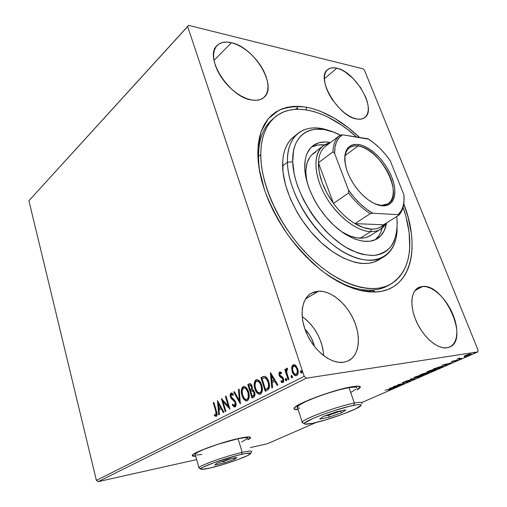 <?xml version="1.0" encoding="UTF-8"?>
<svg xmlns="http://www.w3.org/2000/svg" width="507" height="507" viewBox="0 0 507 507"><rect width="100%" height="100%" fill="white"/><g stroke="black" fill="none" stroke-linecap="round" stroke-linejoin="round"><path stroke-width="0.76" d="M273.647 118.334C260.579 128.797 256.003 147.081 259.926 173.185C256.054 147.594 260.395 129.494 272.969 118.885M333.188 278.73C347.276 286.854 360.116 290.644 371.707 290.112L375.624 292.007L359.248 290.232C347.339 286.531 335.102 280.232 322.528 271.334C310.107 261.054 298.598 248.975 287.989 235.09C278.261 220.52 270.459 205.569 264.597 190.233L259.026 168.178L257.936 148.221L261.175 131.465L268.323 118.676L278.774 110.317C287.108 106.958 296.373 105.925 306.564 107.218L305.917 109.829L306.564 107.218L299.922 106.381L293.54 106.375L287.482 107.224L281.81 108.942L276.594 111.54L271.898 115.007L267.778 119.348L264.299 124.538L261.511 130.54L259.476 137.315L258.221 144.812L257.79 152.949L258.209 161.663L259.483 170.846L261.612 180.41L264.597 190.233L268.399 200.202L272.988 210.19L278.311 220.076L284.3 229.722L290.879 239.019L297.97 247.847L305.487 256.086L313.313 263.64L321.368 270.427L329.531 276.372L337.719 281.41L345.818 285.498L353.747 288.616L361.409 290.733L368.722 291.861L375.624 292.007L382.044 291.202L387.931 289.472L393.236 286.861L397.919 283.426L401.962 279.218L405.34 274.3L408.046 268.742L410.062 262.601L411.399 255.946L412.052 248.855L412.045 241.395L411.38 233.626L408.179 217.44L403.775 203.801C420.892 247.365 411.411 290.422 375.624 292.007L371.707 290.112C360.116 290.644 347.276 286.854 333.188 278.73M192.248 455.559L195.613 455.894L193.928 455.964M195.696 456.186C193.161 456.401 192.026 456.142 192.286 455.406C192.356 452.694 222.966 441.584 240.071 438.149L217.997 444.202L202.027 449.994L193.085 454.526L192.267 455.457L192.59 456.04L195.696 456.186M293.965 408.674C294.377 409.206 295.727 409.39 298.008 409.225M298.116 409.555C294.973 409.776 293.623 409.358 294.06 408.287C294.478 404.358 333.581 389.668 351.617 386.816L340.761 389.256L327.604 393.128L308.44 400.156L299.162 404.504L294.434 407.742L293.978 408.794L294.789 409.422L298.116 409.555M297.362 107.49L297.786 109.246M336.832 68.179L324.379 78.769L336.832 68.179L333.181 67.729L330.013 68.261L327.452 69.763L325.621 72.197L324.588 75.473L324.41 79.485L325.114 84.073L326.673 89.055L329.03 94.226L332.091 99.372L339.804 108.745L344.133 112.586L348.531 115.647L352.828 117.808L356.846 119.006C338.372 116.946 315.265 77.558 327.674 69.573C329.968 67.742 333.023 67.279 336.832 68.179C355.705 71.772 377.271 109.766 364.672 117.649C362.663 119.107 360.059 119.557 356.846 119.006L360.433 119.189L363.456 118.378L365.807 116.616L367.41 113.986L368.209 110.602L368.19 106.597L367.366 102.116L365.775 97.338L360.559 87.565L353.29 78.642L344.988 71.842L340.818 69.567L336.832 68.179M318.599 291.17L305.525 298.965L318.599 291.17L313.858 292.064L309.707 294.282L306.317 297.767L303.839 302.413L302.387 308.047L302.039 314.46L302.831 321.413L304.745 328.612L307.711 335.754L311.602 342.542L316.273 348.683L321.508 353.911L327.085 358.018L332.769 360.845L338.327 362.277L343.531 362.296C331.483 364.146 314.917 351.674 307.008 334.278C298.984 316.919 301.291 298.718 311.361 293.198L318.599 291.17C331.261 290.587 346.889 303.813 354.108 320.76C361.44 337.668 359.089 355.87 348.005 360.99L343.531 362.296L348.176 360.914L352.099 358.215L355.154 354.33L357.245 349.431L358.316 343.721L358.348 337.421L357.353 330.76L355.382 323.986L352.511 317.331L348.848 311.025L344.513 305.284L339.665 300.309L334.468 296.272L329.094 293.338L323.739 291.607L318.599 291.17M422.781 286.417L414.916 290.619L422.781 286.417L419.264 287.165L416.298 289.06L414.004 292.051L412.495 296.031L411.83 300.866L412.064 306.374L413.192 312.344L415.176 318.529L417.945 324.67L421.387 330.513L425.36 335.818L429.695 340.349L434.207 343.936L438.713 346.427L443.023 347.732L446.971 347.827C437.731 349.272 423.922 337.757 416.792 322.325C409.574 306.912 410.626 291.341 418.529 287.501L422.781 286.417C444.43 283.882 469.653 339.69 449.576 347.105L446.971 347.827L450.393 346.712L453.182 344.456L455.223 341.173L456.471 336.997L456.877 332.098L456.446 326.673L455.204 320.925L453.207 315.056L450.527 309.276L447.269 303.788L443.543 298.788L439.474 294.447L435.215 290.923L430.912 288.344L426.717 286.823L422.781 286.417M231.496 42.721L214.005 60.371L231.496 42.721L226.724 42.062L222.459 42.506L218.878 44.052L216.121 46.669L214.328 50.269L213.574 54.718L213.91 59.851L215.342 65.466L217.814 71.322L221.223 77.184L225.444 82.806L230.279 87.939L235.533 92.388L240.983 95.956L246.402 98.523L251.573 99.987C229.025 97.3 203.421 56.429 217.23 45.383C220.646 42.189 225.4 41.301 231.496 42.721C254.615 47.328 278.07 86.817 263.817 97.509C260.82 100.037 256.738 100.861 251.573 99.987L256.288 100.316L260.37 99.511L263.684 97.623L266.105 94.746L267.569 91.007L268.032 86.551L267.5 81.557L265.991 76.196L263.57 70.669L260.338 65.169L256.396 59.883L251.884 55.01L246.966 50.706L241.801 47.138L236.585 44.439L231.496 42.721M368.614 291.855L371.707 290.112L368.614 291.855M28.912 200.753L187.666 26.51L304.213 376.346L96.387 480.376L28.912 200.753L188.617 25.35L28.912 200.753L96.387 480.376L304.213 376.346L187.666 26.51L188.617 25.35L363.037 68.832L188.617 25.35L28.912 200.753M291.69 367.645L292.507 372.569L293.99 374.838L295.302 375.712L296.684 375.592L297.736 374.477L298.135 370.744L296.348 366.206L295.125 365.046L293.787 364.685L292.577 365.319L291.848 366.757L291.69 367.645L292.279 367.562L293.737 364.812L293.147 364.888L291.69 367.645L292.165 371.675C292.989 374.286 294.358 375.649 296.259 375.75L296.684 375.592C298.344 374.02 298.68 371.764 297.691 368.83L295.733 365.534L293.147 364.888L294.041 364.679L292.729 365.883L292.279 367.562L291.69 367.645M288.134 379.705L288.876 379.331L286.715 372.296L286.721 369.964L287.431 369.559L287.425 368.285L286.911 368.177L286.138 369.21L286.018 370.579L285.523 369.077L284.788 369.464L288.134 379.705L288.876 379.331L286.715 372.296L287.425 368.285L286.747 368.228L286.018 370.579L285.523 369.077L284.788 369.464L288.134 379.705M279.674 371.923L278.913 373.355L279.306 375.7L280.2 377.062L282.342 378.336L282.963 379.825L282.475 381.321L281.125 380.757L281.017 381.91L281.962 382.576L283.134 382.43L283.717 381.467L283.793 379.863L282.792 377.341L279.959 375.11L279.978 373.26L281.404 373.729L281.55 372.639L279.674 371.923L280.225 371.846L279.674 371.923L279.161 375.3L279.896 376.745L282.342 378.336L282.836 379.223L282.475 381.321L281.125 380.757L281.017 381.91L282.963 382.538C283.888 381.682 284.085 380.44 283.546 378.799L282.792 377.341L280.339 375.706L279.87 374.876L280.124 373.146L281.404 373.729L281.55 372.639L279.674 371.923M267.36 390.232L268.799 389.002L269.369 387.392L268.913 382.348L266.562 377.519L264.946 376.365L263.412 376.435L260.934 377.645L265.25 391.303L267.36 390.232C269.635 388.482 270.092 385.656 268.735 381.733C267.937 378.868 266.562 377.05 264.597 376.283L260.934 377.645L265.25 391.303L267.36 390.232M251.985 398.02L254.527 396.379L254.812 392.938L253.639 390.314L252.163 389.484L252.296 387.018L251.573 384.965L250.395 383.723L249.045 383.913L247.815 384.566L251.985 398.02L253.741 397.127C255.015 396.1 255.306 394.465 254.628 392.222L252.163 389.484L252.093 386.188C251.586 384.458 250.75 383.628 249.596 383.691L247.815 384.566L251.985 398.02M240.375 403.902L239.146 389.142L238.436 389.509L239.45 400.657L234.348 391.67L233.651 392.038L240.375 403.902L239.146 389.142L238.436 389.509L239.45 400.657L234.348 391.67L233.651 392.038L240.375 403.902M225.862 411.253L222.966 401.525L229.969 409.174L226.033 396.056L225.406 396.385L228.327 406.151L221.35 398.521L225.235 411.57L225.862 411.253L222.966 401.525L229.969 409.174L226.033 396.056L225.406 396.385L228.327 406.151L221.35 398.521L225.235 411.57L225.862 411.253M215.805 411.361L216.197 414.859L215.602 415.182L214.417 414.574L214.398 415.721L216.337 416.462L217.161 414.587L213.884 402.463L213.282 402.78L215.805 411.361L216.388 411.259L213.865 402.685L213.282 402.78L215.805 411.361L215.938 415.132L214.417 414.574L214.398 415.721L216.337 416.462C217.345 415.163 217.389 413.408 216.451 411.177L213.884 402.463L213.282 402.78L213.941 402.647L216.388 411.259L215.805 411.361M217.446 400.581L218.72 414.872L219.385 414.53L218.98 409.941L221.236 408.788L223.308 412.546L223.986 412.204L217.446 400.581L218.72 414.872L219.385 414.53L218.98 409.941L221.236 408.788L223.308 412.546L223.986 412.204L217.446 400.581M235.134 406.95L236.085 405.061L235.818 402.457L234.69 400.315L231.211 396.949L231.205 394.535L232.041 394.471L233.005 395.504L233.258 394.433L232.193 393.274L231.129 392.995L230.172 394.668L230.609 397.406L231.591 398.977L234.564 401.576L235.343 403.724L234.678 405.613L233.6 405.232L232.707 404.073L232.383 405.004L234 406.861L235.134 406.95L232.973 404.909L232.383 405.004L235.134 406.95C236.173 405.949 236.401 404.453 235.818 402.457L231.053 396.506L231.382 394.402L233.005 395.504L233.258 394.433L230.983 393.052C230.096 393.92 229.912 395.2 230.432 396.892L231.363 398.724L234.564 401.576L235.166 402.767L234.678 405.613L232.707 404.073L232.383 405.004L233.074 404.611L233.879 406.151L235.121 406.95M241.959 395.447L243.468 398.73L245.743 400.796L247.79 400.492L249.013 398.198L249.114 394.452L248.138 390.764L246.326 387.741L243.854 386.448L242.333 387.278L241.376 389.851L241.636 394.224L241.959 395.447L242.542 395.352C241.338 391.588 241.7 388.673 243.62 386.6L243.037 386.689C241.11 388.761 240.749 391.683 241.959 395.447C242.967 398.908 244.647 400.72 246.991 400.891L247.416 400.733C249.4 398.705 249.78 395.777 248.557 391.962C247.536 388.482 245.863 386.664 243.531 386.499L244.006 386.442L242.923 387.183L242.061 389.167L241.896 391.797L242.542 395.352L241.959 395.447M254.863 388.774L256.422 392.101L258.779 394.186L260.902 393.857L262.17 391.505L262.277 387.697L261.263 383.957L259.388 380.896L256.827 379.597L255.255 380.459L254.261 383.089L254.533 387.532L254.863 388.774L255.452 388.685C254.203 384.864 254.577 381.891 256.567 379.768L255.978 379.851C253.988 381.98 253.614 384.952 254.863 388.774C255.908 392.279 257.638 394.11 260.066 394.275L260.516 394.104C262.569 392.025 262.962 389.04 261.694 385.168C260.642 381.644 258.912 379.806 256.504 379.648L256.998 379.591L255.845 380.37L254.958 382.398L254.78 385.073L255.452 388.685L254.863 388.774M270.37 372.67L271.815 387.975L272.589 387.582L272.126 382.665L274.731 381.327L277.12 385.288L277.899 384.889L270.485 372.607L271.815 387.975L272.589 387.582L272.126 382.665L274.731 381.327L277.12 385.288L277.899 384.889L270.37 372.67M285.473 379.901L286.17 380.782L286.747 380.396L286.702 379.28L286.011 378.393L285.479 378.666L285.416 379.692L286.062 379.813L286.144 378.456L286.062 379.813L285.473 379.901L286.468 380.763L286.702 379.28L285.809 378.387L285.473 379.901M291.157 377.018L291.861 377.899L292.444 377.512L292.4 376.384L291.696 375.497L291.157 375.769L291.094 376.809L291.747 376.929L291.829 375.554L291.747 376.929L291.157 377.018L292.165 377.88L292.4 376.384L291.493 375.491L291.157 377.018M300.594 372.22L301.316 373.114L301.918 372.708L301.874 371.574L301.152 370.674L300.6 370.959L300.493 371.789L300.594 372.22L301.19 372.132L301.285 370.737L301.19 372.132L300.594 372.22L301.627 373.082L301.874 371.574L300.943 370.674L300.594 372.22M478.088 350.179L364.501 70.321L478.088 350.179L477.822 351.909L361.922 402.495L477.822 351.909L306.367 378.171L477.822 351.909L478.088 350.179M316.165 422.464L267.366 443.758L250.35 447.573L267.366 443.758L316.165 422.464M196.653 459.596L98.149 481.65L306.367 378.171L304.213 376.346L306.367 378.171L98.149 481.65L96.387 480.376L98.149 481.65L196.653 459.596M464.006 356.301L467.803 355.635L471.288 354.038L467.942 354.57L464.006 356.301L470.084 354.792L471.276 354.108L470.338 354L467.942 354.57L464.006 356.301M461.807 358.392L459.209 358.538L459.653 358.031L457.048 359.146L461.807 358.392L459.412 358.538L459.076 358.462L459.653 358.031L457.048 359.146L461.807 358.392M452.01 361.333L451.401 361.719L452.124 361.687L456.477 360.445L454.722 361.333L457.491 360.173L452.124 361.282L451.407 361.681L451.921 361.719L456.262 360.464L454.722 361.333L456.82 360.591L457.485 360.204L456.953 360.16L452.01 361.333M441.591 367.226L443.283 366.219L440.824 366.447L432.921 369.242L439.518 368.133L443.283 366.308L441.831 366.257L432.921 369.242L439.518 368.133L441.591 367.226M426.476 373.83L429.042 372.645L428.396 372.493L423.529 373.551L419.853 374.977L426.476 373.83L429.156 372.537L428.396 372.493L419.853 374.977L426.476 373.83M414.986 378.849L411.158 378.792L410.442 379.109L413.446 379.109L405.632 381.22L415.094 378.805L411.158 378.792L410.442 379.109L413.446 379.109L405.632 381.22L414.986 378.849M400.517 385.168L395.555 386.081L404.618 383.381L397.944 384.591L402.305 383.964L393.204 386.67L399.89 385.447L395.555 386.081L404.478 383.444L397.944 384.591L402.305 383.964L393.204 386.67L400.517 385.168M389.477 389.439L390.631 389.332L388.755 390.162L391.404 388.951L385.009 390.27L389.427 389.294L390.65 389.306L388.755 390.162L391.638 389.015L385.009 390.27L389.477 389.439M247.993 439.803L250.414 438.016L250.502 437.307L249.476 436.958L240.071 438.149C247.46 436.647 250.946 436.527 250.547 437.794L247.993 439.803M357.41 389.946L360.306 387.354L360.021 386.543L355.61 386.258L351.617 386.816C358.031 385.751 360.902 385.979 360.243 387.506L357.41 389.946M389.243 388.413L393.356 388.305L394.028 388.007L392.722 388.039L398.641 385.992L389.243 388.413L393.356 388.305L394.028 388.007L392.722 388.039L398.641 385.992L389.243 388.413M409.84 381.144L410.55 380.675L409.479 380.757L403.312 382.512L405.625 381.473L402.266 382.785L408.978 381.011L406.525 382.221L409.257 381.378L409.84 381.144L409.681 380.719L409.84 381.144L410.55 380.732L409.814 380.694L403.566 382.481L405.625 381.473L402.875 382.386L402.266 382.747L402.951 382.753L409.84 381.144M415.29 377.867L420.246 376.511L423.351 374.965L421.203 375.104L416.412 376.498L413.775 377.753L415.29 377.867L423.339 375.053L421.849 374.984L414.992 377.062L413.731 377.81L415.29 377.867M428.117 372.246L433.111 370.883L436.331 369.292L434.22 369.4L429.784 370.661L426.666 372.094L428.117 372.246L436.312 369.375L434.867 369.28L427.933 371.384L426.602 372.176L428.117 372.246M442.275 365.135L445.945 365.319L446.699 364.989L445.539 364.932L448.087 363.817L451.876 362.733L442.389 365.084L445.945 365.319L446.699 364.989L445.539 364.932L448.087 363.817L451.876 362.733L442.275 365.135M459.089 359.45L460.483 358.943L459.089 359.45M464.589 357.048L465.996 356.529L464.589 357.048M473.703 353.068L475.129 352.542L473.703 353.068M304.903 329.081C309.65 334.018 312.838 339.829 314.473 346.509L311.64 338.632L309.232 334.436L304.903 329.081M363.037 68.832L364.501 70.321L363.037 68.832M359.596 137.467L348.404 127.796L334.462 118.232L320.367 111.261L313.396 108.853L306.564 107.218C324.505 110.932 342.181 121.015 359.596 137.467M388.514 285.359L387.24 286.068C382.696 288.464 377.519 289.814 371.707 290.112C378.076 289.782 383.679 288.198 388.514 285.359M231.503 89.067L223.112 79.865L231.503 89.074M323.688 355.686C322.249 339.392 315.069 326.331 302.159 316.501L306.013 319.499L310.728 324.239L314.898 329.74L318.39 335.811L321.077 342.238L322.864 348.797L323.688 355.686M359.209 388.235L357.296 389.617L360.236 386.74L360.243 387.506M294.681 409.092L296.709 409.282M250.325 437.725L247.904 439.512L250.509 437.319M390.91 389.021L391.03 389.357L390.91 389.021M390.922 388.089L394.04 387.291L390.922 388.089M402.824 382.405L402.951 382.753L402.824 382.405M415.708 376.929L421.127 375.123L422.407 375.313L415.943 377.576L414.694 377.538L415.658 376.79L422.42 375.275L417.027 377.347L414.859 377.683L415.708 376.929M421.203 374.565L424.555 373.551L421.203 374.565M424.017 374.077L428.193 372.816L424.017 374.077M428.649 371.257L434.119 369.426L435.367 369.641L428.789 371.954L427.572 371.897L428.592 371.111L435.374 369.552L429.879 371.726L427.578 371.992L428.649 371.257M439.531 367.943L434.233 368.665L441.071 366.396L442.275 366.593L439.531 367.943L434.29 368.823L440.938 366.593L442.212 366.662L439.531 367.943M445.799 364.945L445.945 365.319L445.799 364.945M443.929 364.85L447.117 364.058L445.159 364.913L443.872 364.717L447.117 364.058L445.159 364.913L443.929 364.85M456.668 360.211L456.82 360.591L456.668 360.211M464.754 355.756L464.982 356.345L464.754 355.756M465.768 355.47L469.539 354.152L470.357 354.387L465.718 356.022L464.963 355.946L465.711 355.337L470.357 354.336L466.453 355.882L464.989 356.047L465.768 355.47M216.362 416.443L214.398 415.721L214.981 415.62L214.993 414.929L214.981 415.62L216.362 416.443M216.229 415.081L216.388 411.259L216.958 413.889L216.521 415.03M216.419 415.068L215.836 415.176M223.809 412.292L221.819 408.686L221.236 408.788L221.819 408.686L223.809 412.292M219.284 414.587L218.124 401.576L219.284 414.587M219.43 408.376L221.16 407.489L219.005 403.578L218.422 403.68L220.577 407.584L221.16 407.489L219.005 403.578L218.422 403.68L220.577 407.584L218.847 408.477L221.16 407.489L218.847 408.477L218.422 403.68L218.847 408.477L219.43 408.376M225.773 411.297L222.174 399.231L225.773 411.297M228.917 406.05L228.327 406.151L228.917 406.05L225.989 396.29L225.406 396.385L226.09 396.24L228.917 406.05M229.728 408.376L223.549 401.43L222.966 401.525L223.549 401.43L229.728 408.376M234.931 405.568L235.755 402.672L235.166 402.767L235.755 402.672L235.147 401.481L234.564 401.576L235.147 401.481L233.448 399.922L232.865 400.017L233.448 399.922L231.946 398.629L231.363 398.724L231.946 398.629L231.015 396.797L230.432 396.892L231.015 396.797C230.495 395.111 230.679 393.838 231.56 392.963L230.755 394.579L230.875 396.252L231.661 398.229L232.789 399.415M231.553 392.963L230.983 393.052L231.553 392.963M233.03 394.744L231.965 394.313M232.073 394.269L232.833 394.547M233.112 399.674L233.454 399.928M233.885 400.251L234.95 401.24M235.33 401.74L235.939 403.984L235.387 405.435M235.261 405.511L234.538 405.657M240.388 402.786L234.234 391.943L233.651 392.038L234.443 391.835L240.388 402.786M240.039 400.555L239.45 400.657L240.039 400.555L239.019 389.42L238.436 389.509L239.165 389.351L240.039 400.555M246.225 400.657L247.124 400.853C244.976 400.302 243.449 398.47 242.542 395.352L244.051 398.635L245.502 400.213M244.723 387.779L246.263 388.425L247.733 390.365L249.026 395.466M249 396.259L248.132 398.813M247.917 399.022L247.555 399.269C249.165 397.634 249.469 395.283 248.474 392.209C247.644 389.389 246.282 387.925 244.38 387.83L244.108 387.868M243.48 388.039L243.797 387.918C245.692 388.02 247.055 389.477 247.891 392.304L248.474 392.209L247.891 392.304C248.88 395.378 248.576 397.735 246.966 399.364L246.636 399.491C244.761 399.339 243.417 397.875 242.612 395.099C241.643 392.069 241.928 389.718 243.48 388.039L244.824 388.001L246.11 388.932L248.031 392.792L248.272 397.323L247.543 398.908L246.649 399.491L245.629 399.402L244.361 398.439L242.473 394.611L242.156 390.523L243.48 388.039M246.636 399.491L247.555 399.269M249.843 383.723L248.405 384.477L252.524 397.748L248.405 384.477L247.815 384.566L250.052 383.647M253.734 395.72L252.233 396.29L250.673 391.271L252.72 390.612L252.137 390.701L253.95 392.57C254.4 394.262 254.083 395.371 253.006 395.897L252.233 396.29L250.673 391.271L251.016 391.093L252.695 390.821L253.95 392.57L254.533 392.475L254.66 394.592L254.229 395.365M254.533 392.475L253.95 392.57L253.899 395.137L252.233 396.29L253.589 395.802C254.672 395.276 254.989 394.167 254.533 392.475L252.727 390.612M252.866 390.618L254.4 392.095M251.174 389.623C252.182 389.11 252.461 388.058 252.011 386.473L251.428 386.562L251.428 388.983L250.249 389.889L250.832 389.801L250.249 389.889L248.912 385.586L249.932 385.092L251.428 386.562C251.878 388.153 251.599 389.199 250.591 389.712L250.249 389.889L248.912 385.586L249.862 385.111L250.68 385.263L251.428 386.562L252.011 386.473L252.169 388.463L251.485 389.439M252.011 386.473L250.883 384.99M251.035 385.035L251.878 386.093M259.254 394.047L260.18 394.243C257.962 393.692 256.384 391.841 255.452 388.685L257.011 392.006L258.513 393.609M257.708 380.953L259.305 381.6L260.826 383.558L262.163 388.742M262.138 389.547L261.232 392.152M261.01 392.374L260.636 392.621C262.303 390.948 262.62 388.552 261.593 385.428C260.737 382.576 259.331 381.099 257.366 381.004L259.502 382.5L261.004 385.523L261.593 385.428L261.004 385.523C262.03 388.641 261.713 391.043 260.053 392.716L259.704 392.849C257.759 392.703 256.371 391.227 255.541 388.419C254.533 385.345 254.837 382.943 256.447 381.226L256.776 381.093C258.741 381.188 260.148 382.665 261.004 385.523L261.549 389.642L260.89 391.911L259.375 392.9L257.353 391.797L255.699 388.901L254.989 385.358L255.623 382.063L257.125 381.042M260.478 392.691L260.028 392.798M259.85 392.805L260.636 392.621M264.001 376.352L261.523 377.557L265.782 391.03L261.523 377.557L260.934 377.645L263.729 376.346M265.516 377.728L265.928 377.88M266.34 378.14L267.747 379.908L268.83 382.741L269.198 385.39L268.767 387.481M266.84 389.065L265.503 389.541L268.609 387.76L265.503 389.541L262.062 378.678L264.641 377.766C266.251 378.298 267.379 379.743 268.026 382.094C268.799 384.198 268.792 386.119 268.019 387.849L268.609 387.76L268.121 388.267M267.772 388.527L267.309 388.812M264.641 377.766L265.231 377.683L264.502 377.766L266.251 378.691L268.026 382.094L268.621 382.005C267.969 379.654 266.84 378.216 265.231 377.683L264.641 377.766M268.609 387.76C269.382 386.03 269.388 384.11 268.621 382.005L268.026 382.094L268.602 385.105L268.317 387.272L267.626 388.28L265.503 389.541L262.062 378.678L264.502 377.766M277.614 385.035L275.32 381.239L274.731 381.327L275.32 381.239L277.614 385.035M272.392 387.684L271.049 373.539L272.392 387.684M272.57 381.004L274.56 379.977L272.075 375.864L271.486 375.953L273.97 380.066L274.56 379.977L272.075 375.864L271.486 375.953L273.97 380.066L271.974 381.093L274.56 379.977L271.974 381.093L271.486 375.953L271.974 381.093L272.57 381.004M280.796 373.032L280.441 373.101M282.893 382.563L281.017 381.91L281.607 381.822L281.664 381.207L281.607 381.822L282.893 382.563M282.684 381.289L283.064 381.232L282.475 381.321L283.064 381.232L283.426 379.135L282.836 379.223L283.426 379.135L282.938 378.247L282.342 378.336L282.938 378.247L281.227 377.683L281.816 377.595L280.485 376.663L279.896 376.745L280.485 376.663L279.75 375.218L279.161 375.3L279.75 375.218L280.251 371.846L279.547 372.987L279.68 374.984L280.485 376.663L281.816 377.595M282.114 377.721L282.938 378.247M283.083 378.437L283.552 379.737L283.064 381.232M286.626 380.63L286.062 379.813L286.626 380.63M288.667 379.439L285.384 369.381L284.788 369.464L285.587 369.273L288.667 379.439M286.594 370.503L286.018 370.579L286.594 370.503M286.607 370.408L287.241 368.215L286.607 370.408M287.101 368.177L286.747 368.228L287.101 368.177M292.317 377.753L291.747 376.929L292.317 377.753M295.568 375.497L296.386 375.712C294.687 375.256 293.477 373.881 292.754 371.587L292.165 371.675L292.754 371.587L292.279 367.562L292.913 372.043L295.074 375.193M294.402 365.978L296.17 366.738L297.527 369.147L297.932 372.03L297.077 374.084M296.151 374.362L295.974 374.426C294.542 374.312 293.521 373.272 292.913 371.295C292.165 369.128 292.381 367.41 293.566 366.155L293.838 366.048C295.277 366.181 296.31 367.239 296.937 369.229C297.691 371.409 297.47 373.101 296.259 374.318L296.601 374.324M296.849 374.229C298.059 373.019 298.281 371.32 297.527 369.147L296.937 369.229L297.527 369.147C296.899 367.157 295.873 366.098 294.428 365.972L296.367 367.911L297.273 370.655L297.026 373.456L295.752 374.458L293.838 373.177L292.571 369.869L292.805 367.043L294.073 366.016M301.779 372.968L301.19 372.132L301.779 372.968M287.431 162.234L292.729 161.841C291.525 131.649 314.891 121.293 340.184 135.115L333.384 132.054L323.973 129.5L315.227 129.203L311.209 129.938L307.483 131.262L304.099 133.189L301.082 135.692L298.484 138.779L296.329 142.416L294.649 146.574L293.477 151.232L292.729 161.841L294.18 173.844L295.733 180.207L297.818 186.728L303.528 199.929L311.07 212.826L315.424 218.98L325.044 230.324L330.19 235.387L340.881 244.025L346.287 247.505L356.941 252.638L362.068 254.248L371.656 255.522L376.029 255.198L380.06 254.241L383.723 252.689L386.987 250.559L389.826 247.879L392.222 244.697L394.161 241.04L396.639 232.491L397.241 222.598L396.842 217.262C397.944 229.855 395.726 239.919 390.194 247.454C385.935 251.681 380.599 254.337 374.191 255.414C367.277 255.496 359.767 253.817 351.662 250.382C322.357 236.794 293.16 192.863 292.729 161.841L287.431 162.234C287.298 148.659 290.961 138.931 298.408 133.049C306.64 127.08 316.989 126.313 329.461 130.743C306.095 121.832 286.487 134.032 287.431 162.234L282.589 166.03L287.431 162.234C287.767 193.154 315.405 236.877 345.014 252.955C374.616 269.413 397.133 256.073 397.127 228.416C396.88 242.112 392.26 251.7 383.254 257.188C369.4 265.117 345.349 257.714 324.182 237.118C303.015 216.565 287.913 185.385 287.431 162.234M380.339 229.348C377.614 230.964 374.394 231.724 370.693 231.623L371.39 229.145C366.339 228.949 360.857 227.104 354.951 223.619L370.268 213.656L372.727 213.219L398.033 214.651L398.736 215.253L383.52 224.804L354.951 223.619L363.494 227.624L371.39 229.145L374.946 228.961L378.184 228.163L381.049 226.768L383.52 224.804C380.44 227.827 376.397 229.272 371.39 229.145L370.693 231.623C377.854 231.705 383.019 228.872 386.188 223.131L380.339 229.348L369.952 235.837C362.492 240.001 352.992 238.588 341.458 231.61L350.039 235.996L357.023 237.897L363.367 238.037L366.219 237.447L370.528 235.476M313.516 153.272C308.212 157.303 305.677 164.078 305.924 173.603L307.001 181.924L305.924 173.603L305.949 169.769L307.096 162.924L309.644 157.379L311.399 155.161L315.772 151.891M313.13 145.598C307.274 150.091 304.473 157.633 304.732 168.235L305.943 177.615L308.833 187.641L313.301 197.888L316.076 202.952L319.163 207.895L326.166 217.211L333.986 225.431L342.282 232.2L346.484 234.944L354.792 239.038L362.67 241.167L369.793 241.294L375.909 239.462L380.801 235.806L384.319 230.52L386.524 222.915C385.377 230.362 382.17 235.692 376.916 238.917C366.567 245.071 348.562 239.532 332.719 224.227C316.875 208.96 305.379 185.739 304.732 168.235L305.22 159.889L306.082 156.207L307.343 152.899L310.968 147.518L313.288 145.484L318.808 142.797L325.285 141.973L330.45 142.543C323.58 141.206 317.807 142.226 313.13 145.598L312.572 146.035M375.218 239.786C378.602 236.972 380.915 233.068 382.158 228.074L380.472 232.903L378.881 235.736L375.224 239.786M389.877 284.604C405.644 274.94 412.045 257.524 409.092 232.358L406.006 216.685L403.109 207.249C406.075 215.843 408.072 224.208 409.092 232.358L409.726 247.086L409.073 253.937L407.774 260.357L405.809 266.283L403.179 271.644L399.903 276.378L395.986 280.422L391.442 283.717L386.309 286.214L380.624 287.868L374.419 288.622L367.759 288.464L360.699 287.355L353.309 285.295L345.673 282.279L337.865 278.324L329.981 273.463L322.116 267.734L314.365 261.194L306.83 253.912L299.599 245.984L292.767 237.491L286.43 228.549L280.656 219.258L275.523 209.746L271.093 200.132L267.411 190.537L264.521 181.069L262.442 171.854L261.187 162.994L260.763 154.584C261.004 137.264 265.839 124.709 275.257 116.921C294.472 100.963 328.618 111.318 356.484 136.979L348.068 129.887L341.363 124.982L327.737 116.978L320.925 113.961L314.188 111.66L307.584 110.108L301.177 109.328L295.023 109.36L289.186 110.215L283.724 111.908L278.704 114.449L274.192 117.833L270.244 122.06L266.916 127.092L264.261 132.916L262.322 139.476L261.149 146.719L260.763 154.584L257.879 156.961L260.763 154.584C260.642 185.587 280.605 228.251 309.371 256.479C338.137 284.776 370.902 294.859 389.877 284.604L387.24 286.068M297.679 133.645L293.699 136.865C286.221 142.771 282.519 152.493 282.589 166.03C282.976 189.111 297.939 220.12 319.023 240.514C340.102 260.953 364.134 268.235 378.045 260.268L383.254 257.188M294.852 136.022L291.652 138.652L288.882 141.884L286.575 145.693L284.763 150.053L283.483 154.92L282.754 160.269L283.007 172.158L285.587 185.251L290.429 198.966L297.349 212.687L301.5 219.347L310.937 231.87L321.501 242.853L332.712 251.814L344.025 258.38L354.957 262.322L360.128 263.272L365.034 263.551L369.628 263.158L373.868 262.113L378.944 259.736M312.318 146.707L318.358 144.932L324.543 144.926C319.429 144.343 314.961 145.148 311.14 147.341M358.088 145.978C349.519 145.116 345.064 149.736 344.722 159.825C344.709 154.096 346.325 150.04 349.57 147.67C351.883 146.067 354.723 145.503 358.088 145.978L345.039 155.617L358.088 145.978C379.958 147.898 404.668 195.049 388.001 203.896L381.239 205.379L382.436 205.836C377.385 205.436 371.935 202.882 366.086 198.167C357.023 190.423 350.559 180.961 346.68 169.775C342.314 152.392 346.249 143.956 358.487 144.47L358.088 145.978L358.487 144.47L363.006 145.674L367.752 147.955L372.55 151.219L377.233 155.338L381.638 160.168L385.612 165.523L389.015 171.227L391.734 177.076L393.66 182.869L394.719 188.395L394.871 193.459L394.091 197.863L392.393 201.437L389.826 204.029L386.467 205.525L382.436 205.836L377.886 204.936L372.987 202.838L367.936 199.612L362.949 195.379L358.221 190.302L353.968 184.599L350.369 178.508L347.561 172.285L345.673 166.188L344.766 160.478L344.861 155.376L345.951 151.086L347.967 147.759L350.819 145.509L354.374 144.406L358.487 144.47C370.287 146.174 385.453 161.207 391.734 177.076C398.166 192.952 394.243 206.666 382.436 205.836L375.294 203.96L381.239 205.379L380.82 205.652L381.239 205.379C392.678 206.191 396.518 192.92 390.289 177.539C384.217 162.164 369.514 147.6 358.088 145.978M370.693 231.623L360.262 238.182L370.693 231.623C356.288 231.331 336.04 215.374 324.765 194.701C313.402 174.047 313.199 152.962 323.232 145.794L329.861 142.993C315.652 145.275 311.285 165.593 321.768 188.693C332.079 211.806 354.824 231.388 370.693 231.623M339.905 135.28L342.542 134.799L340.127 135.128C335.596 138.379 333.219 143.931 332.991 151.777C333.213 144.064 335.514 138.569 339.905 135.28L325.602 146.263C321.153 149.597 318.764 155.098 318.434 162.753L332.991 151.777L334.62 153.437C334.487 144.273 337.13 138.056 342.542 134.799L368.684 139.197C376.682 144.463 383.869 151.637 390.238 160.725L403.921 194.827C404.687 203.846 402.729 210.456 398.033 214.651L401.037 211.14L403.033 206.558L403.997 201.057L403.921 194.827L390.238 160.725L385.238 154.172L379.775 148.221L373.989 143.044L368.044 138.791L342.542 134.799L339.044 137.727L336.49 141.89L334.994 147.176L334.62 153.437L348.493 190.1L348.562 192.983L333.473 203.415L318.434 162.753L332.991 151.777L334.62 153.437L348.493 190.1L353.994 197.236L360.008 203.605L366.327 208.992L372.727 213.219L398.033 214.651L398.736 215.253C402.026 211.856 403.781 207.046 404.016 200.816C403.781 207.046 402.026 211.856 398.736 215.253L383.52 224.804L354.951 223.619C347.143 218.885 339.982 212.148 333.473 203.415L318.434 162.753L319.233 172.203L322.122 182.564L326.971 193.192L333.473 203.415C323.396 189.174 318.383 175.618 318.434 162.753C318.77 154.958 321.235 149.413 325.824 146.105M333.473 203.415C339.982 212.148 347.143 218.885 354.951 223.619L370.268 213.656C362.416 208.776 355.179 201.887 348.562 192.983L333.473 203.415M348.562 192.983C355.179 201.887 362.416 208.776 370.268 213.656L372.727 213.219C363.855 208.092 355.775 200.385 348.493 190.1L348.562 192.983M361.77 403.654C363.24 402.051 360.775 401.855 354.374 403.052L353.709 405.334C359.761 404.18 362.099 404.345 360.718 405.834C357.555 409.447 327.731 420.214 312.768 423.237L326.85 419.53L342.745 414.213L355.553 408.915L361.092 405.334L360.851 404.763L359.507 404.567L357.105 404.757L349.45 406.278L333.314 410.904L322.046 414.815L312.559 418.643L304.815 422.889L304.352 423.687L304.98 424.125L312.768 423.237C307.312 424.372 304.504 424.505 304.346 423.63C302.875 421.285 337.662 408.312 353.709 405.334L354.374 403.052C360.173 401.956 362.746 402.019 362.099 403.249M297.184 407.387L299.206 405.118L305.639 401.639L315.576 397.469L327.44 393.293L339.234 389.826L348.987 387.627L355.154 387.044L356.592 387.373L356.814 388.248C357.403 386.866 354.792 386.664 348.987 387.627L354.374 403.052L348.987 387.627C332.738 390.213 297.685 403.382 297.267 406.944L297.552 407.824M304.637 423.079C302.647 423.18 301.842 422.87 302.229 422.141C302.799 419.029 338.15 406.012 354.374 403.052C337.37 406.151 300.467 419.961 302.121 422.477L303.268 423.072M336.547 411.735L345.888 409.846L341.972 412.609L329.043 417.185L319.689 419.131L323.27 416.443L336.547 411.735L323.27 416.443L319.689 419.131L329.043 417.185L328.783 414.492L329.005 415.144L324.125 416.146L329.005 415.144L329.043 417.185L341.972 412.609L340.096 411.209L329.005 415.144L340.032 411.031L341.972 412.609L345.888 409.846L336.547 411.735M351.142 392.209L356.022 389.18M297.901 407.964L299.707 408.141M340.47 410.943L340.096 411.209L340.47 410.943M250.648 453.391L251.402 451.927C252.473 450.634 249.4 450.786 242.181 452.377L241.687 454.323C248.5 452.802 251.409 452.643 250.414 453.841C248.411 456.306 224.753 464.64 210.633 467.904L223.802 464.285L237.549 459.703L247.581 455.578L250.49 453.759L250.566 453.252L245.173 453.588L237.542 455.337L213.409 462.904L203.294 467.137L200.842 468.855L202.23 469.381L210.633 467.904C204.397 469.362 201.121 469.729 200.81 469.019C199.517 467.429 226.534 457.675 241.687 454.323L242.181 452.377C248.855 450.9 251.998 450.666 251.592 451.674M247.568 438.397C247.923 437.249 244.761 437.357 238.087 438.72L242.181 452.377L238.087 438.72C222.687 441.819 195.233 451.781 195.151 454.24L195.29 454.741M201.368 468.303C199.511 468.474 198.706 468.291 198.953 467.758C199.137 465.629 226.775 455.755 242.181 452.377C226.128 455.894 197.477 466.263 198.909 467.974L199.555 468.329M227.605 459.519L236.883 457.371L234.988 459.12L224.088 462.948L214.841 465.115L216.464 463.442L227.605 459.519L216.464 463.442L214.841 465.115L224.088 462.948L223.796 460.863L223.904 461.231L220.475 462.029L223.904 461.231L224.088 462.948L234.988 459.12L233.55 458.144L234.988 459.12L236.883 457.371L227.605 459.519M241.617 442.041L247.46 438.58M247.517 437.953L244.64 437.661L238.087 438.72L218.276 444.151L203.947 449.348L197.648 452.295L195.132 454.278M196.665 455.013L201.868 454.437M231.015 458.727L223.904 461.231L231.015 458.727M310.74 293.572L311.361 293.198M418.142 287.71L418.529 287.501M295.486 109.328L297.406 107.706M231.604 394.338L232.105 394.262M243.531 386.499L243.886 386.442M249.596 383.691L249.951 383.641M250.097 385.067L250.521 385.003M252.099 390.701L252.461 390.644M256.504 379.648L256.897 379.591M259.704 392.849L260.287 392.754M280.32 373.095L280.827 373.019M282.336 381.372L282.925 381.283M293.566 364.723L293.914 364.679M295.974 374.426L296.563 374.337M349.241 147.917L349.57 147.67M313.015 153.659L323.232 145.794M297.267 406.944L302.229 422.141M302.121 422.477L304.346 423.63M195.151 454.24L198.953 467.758M198.909 467.974L200.81 469.019"/></g></svg>
